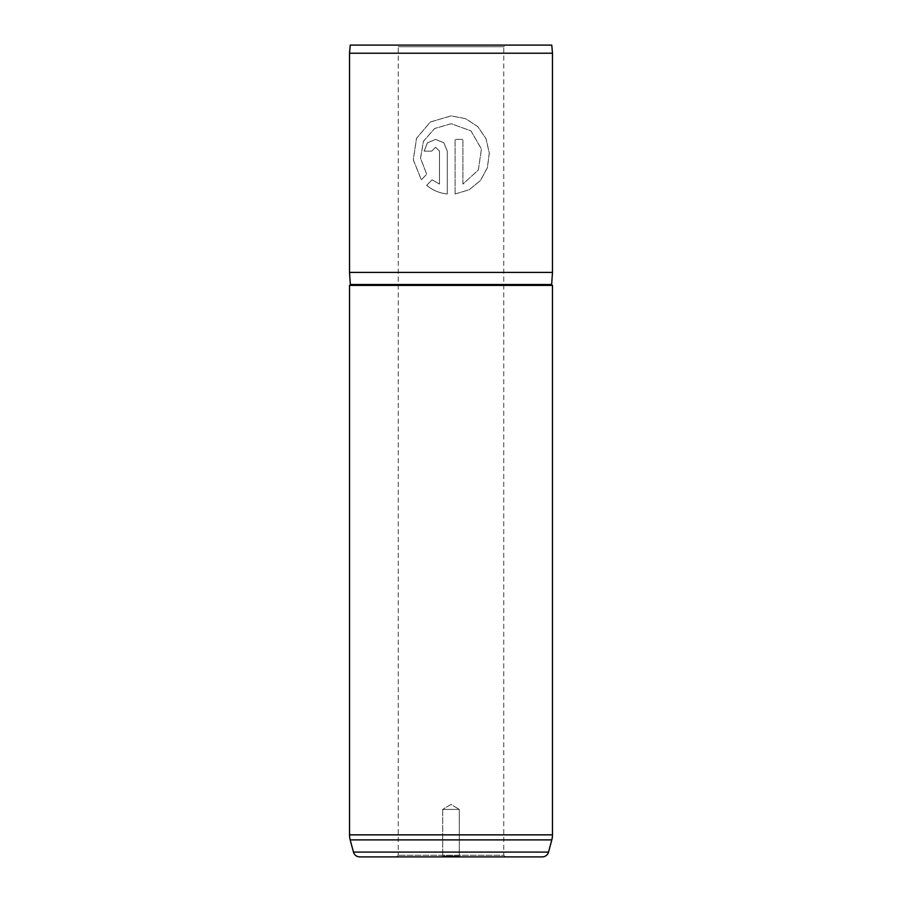 <?xml version="1.0" encoding="UTF-8"?>
<svg xmlns="http://www.w3.org/2000/svg" width="902" height="902" viewBox="0 0 902 902"><rect width="100%" height="100%" fill="white"/><g stroke="black" fill="none" stroke-linecap="round" stroke-linejoin="round"><path stroke-width="0.68" stroke-dasharray="4.51 3.38" d="M459.276 856.088L460.088 856.9L441.912 856.9L460.088 856.9L441.912 856.9L460.088 856.9L459.276 856.088L442.724 856.088L441.912 856.9L442.724 856.088L459.276 856.088L442.724 856.088L459.276 856.088L459.276 809.41L459.276 856.088M396.609 856.9L398.233 855.276L398.233 46.724L396.609 45.1L505.391 45.1L503.767 46.724L398.233 46.724L503.767 46.724L503.767 855.276L398.233 855.276L503.767 855.276L505.391 856.9L396.609 856.9L505.391 856.9M442.724 809.41L442.724 856.088L442.724 809.41L459.276 809.41L442.724 809.41L459.276 809.41L442.724 809.41L451 804.437L459.276 809.41L451 804.437L442.724 809.41M552.475 285.393L349.525 285.393M552.475 272.404L349.525 272.404M552.475 53.218L349.525 53.218M455.104 193.998L455.104 139.382L462.918 139.382L462.918 184.076L478.376 169.982L481.465 149.067L470.979 130.88L451.192 123.721L434.685 128.467L423.421 141.264L420.512 158.245L426.691 174.255L421.324 179.825L413.263 159.778L416.521 138.277L430.412 121.962L451.192 115.896L465.669 118.692L477.857 126.675L486.043 138.716L489.324 153.081L487.407 167.738L480.45 180.569L469.187 189.77L455.104 193.998L455.104 139.382L462.918 139.382L462.895 184.076L478.342 169.982L481.409 149.067L470.957 130.88L451.192 123.721L434.595 128.546L423.421 141.355L420.569 158.29L426.725 174.255L421.369 179.825L413.33 159.823L416.532 138.356L430.322 122.029L451 115.896L465.646 118.692L477.812 126.675L485.986 138.716L489.256 153.081L487.339 167.738L480.405 180.569L469.164 189.77L455.104 193.998M431.765 151.13L424.154 151.13L427.48 142.82L435.621 139.382L443.852 142.82L447.291 151.13L447.279 193.998C439.488 193.163 432.622 190.288 426.691 185.361L432.103 179.791L439.488 184.076L439.477 151.13L435.587 147.218L431.731 151.13L424.109 151.13L427.447 142.82L435.598 139.382L443.84 142.82L447.279 151.13L447.279 193.998C439.466 193.163 432.588 190.288 426.657 185.361L432.103 179.791L439.477 184.076L439.488 151.13L435.621 147.218L431.731 151.13M551.765 45.1L350.235 45.1M505.391 45.1L396.609 45.1M359.729 856.9L542.271 856.9M551.663 284.525L350.337 284.525M552.475 834.857L349.525 834.857M548.54 852.086L353.46 852.086M350.19 839.897L551.81 839.897"/><path stroke-width="1.35" d="M349.525 285.393A0.812 0.812 0 0 0 350.337 284.525L551.663 284.525A0.812 0.812 0 0 0 552.475 285.393L552.475 834.857A19.483 19.483 0 0 1 551.81 839.897L350.19 839.897A19.483 19.483 0 0 1 349.525 834.857L349.525 285.393L552.475 285.393M350.19 839.897L353.46 852.086A6.494 6.494 0 0 0 359.729 856.9L542.271 856.9A6.494 6.494 0 0 0 548.54 852.086L551.81 839.897M350.235 45.1L551.765 45.1L552.475 53.218L349.525 53.218L350.235 45.1M551.663 284.525L552.475 272.404L552.475 53.218M350.337 284.525L349.525 272.404L552.475 272.404M349.525 272.404L349.525 53.218M353.46 852.086L548.54 852.086M349.525 834.857L552.475 834.857"/></g></svg>

